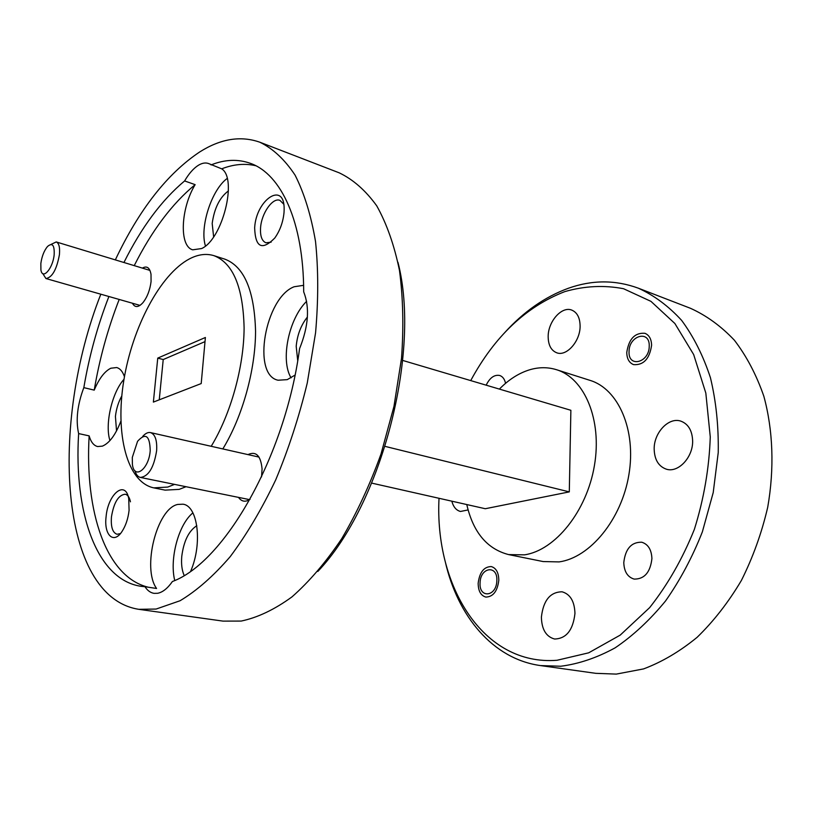 <?xml version="1.0" encoding="UTF-8"?>
<svg xmlns="http://www.w3.org/2000/svg" width="813" height="813" viewBox="0 0 813 813"><rect width="100%" height="100%" fill="white"/><g stroke="black" fill="none" stroke-linecap="round" stroke-linejoin="round"><path stroke-width="1.22" d="M238.504 497.383C241.563 501.672 245.404 502.332 250.038 499.355M261.552 476.906L262.071 468.888C260.77 455.666 256.075 450.91 247.985 454.599M132.428 303.229C134.887 307.802 138.393 307.619 142.956 302.66C147.275 297.131 149.978 290.099 151.066 281.572L151.015 274.327C149.755 267.64 146.889 265.566 142.397 268.107M106.097 516.692C103.749 535.045 113.668 544.669 122.113 531.326C125.812 525.564 128.129 518.552 129.084 510.3L128.739 498.725C125.487 479.426 107.946 493.908 106.097 516.692M130.456 501.824C129.501 497.343 127.753 494.812 125.212 494.223C118.444 494.975 113.85 502.505 111.462 516.824C110.72 526.905 112.58 532.718 117.062 534.273L120.415 533.592M254.652 227.813C255.302 247.437 262.01 250.851 274.764 238.057C279.997 230.638 283.076 222.142 284.022 212.569L284.144 209.683C284.835 180.557 256.156 199.165 254.652 227.813M283.696 204.124L279.926 200.374C272.69 197.203 261.43 213.382 260.567 227.833C260.079 236.024 261.867 241.014 265.932 242.792L271.125 242.172M196.807 525.706C188.748 530.889 183.728 541.112 181.766 556.397C181.116 564.039 181.919 570.38 184.155 575.431M307.405 317.029C301.013 325.088 297.273 334.844 296.196 346.297L297.71 360.616M228.412 190.913C219.734 197.356 214.327 208.209 212.183 223.453L213.626 236.827M121.798 395.931C118.434 401.998 116.31 408.827 115.426 416.419L116.533 430.931M221.705 168.84L208.504 163.515C205.445 162.448 202.071 163.037 198.372 165.283C193.514 168.352 188.921 173.576 184.612 180.943L195.14 184.653C180.659 208.311 178.992 246.4 192.722 249.815L201.573 248.565C222.376 239.591 237.742 178.708 221.705 168.84C233.473 164.236 244.835 163.2 255.79 165.73M227.162 178.464C211.522 189.785 199.47 227.447 205.455 245.953M303.605 285.322L294.143 286.755C265.14 297.639 251.563 375.108 278.097 380.23L287.253 379.641L294.997 375.118M306.623 301.328C288.717 318.747 280.221 360.179 291.074 377.842M190.74 571.072C202.681 543.521 197.844 505.737 182.966 504.202L177.773 504.436C156.919 508.45 141.818 568.267 156.574 588.47L144.978 586.722C147.468 590.573 150.496 592.779 154.043 593.358L157.62 593.287C162.702 592.291 167.63 588.368 172.417 581.508C224.317 562.464 285.292 456.693 299.58 348.635C308.503 326.399 309.875 307.466 303.686 291.826C303.635 221.939 281.156 174.094 250.434 163.352C237.945 158.891 224.815 159.419 211.024 164.937M192.905 512.891C178.626 524.233 169.317 558.887 174.734 580.482M124.45 376.704C122.661 371.511 120.07 368.452 116.666 367.547L110.832 368.228C104.572 371.338 99.044 378.645 94.227 390.128L83.83 387.638C77.387 404.762 75.65 420.077 78.627 433.583L89.145 435.88C90.914 442.038 93.739 445.595 97.641 446.55L102.387 446.134C109.43 443.176 115.588 434.833 120.883 421.124M123.993 379.295C112.011 392.435 104.674 424.325 109.938 440.575M478.166 583.236C478.237 591 480.788 595.614 485.828 597.077C493.115 596.864 497.444 591.264 498.806 580.309C498.694 572.616 496.174 568.043 491.255 566.57C483.908 566.722 479.548 572.281 478.166 583.236M626.762 352.517C626.904 358.807 629.181 362.852 633.581 364.631C643.571 365.311 649.577 358.858 651.599 345.271C651.416 339.082 649.201 335.088 644.933 333.3C634.851 332.527 628.795 338.93 626.762 352.517M623.784 562.566C624.12 571.62 627.585 577.139 634.181 579.1C644.435 579.181 650.339 572.342 651.914 558.582C651.518 549.659 648.124 544.212 641.742 542.22C631.376 542.007 625.39 548.785 623.784 562.566M541.397 617.118C541.702 629.404 546.102 636.711 554.588 639.018C566.275 638.683 573.063 630.156 574.954 613.449C574.547 601.356 570.259 594.14 562.088 591.803C550.228 591.945 543.338 600.39 541.397 617.118M451.835 501.184C453.359 506.926 456.235 510.361 460.473 511.468L468.085 509.934M548.165 336.45C548.216 345.047 551.082 350.505 556.773 352.801C566.539 356.694 580.248 341.267 580.106 326.186C579.994 317.761 577.2 312.395 571.732 310.088C561.773 305.962 548.104 321.481 548.165 336.45M654.17 449.193C654.526 459.752 658.591 466.418 666.365 469.182C678.225 473.136 693.143 457.262 692.635 440.788C692.188 430.484 688.255 423.929 680.847 421.144C668.713 416.825 653.764 432.801 654.17 449.193M439.02 498.288C434.508 585.746 483.085 666.101 557.017 660.278L588.673 652.829L620.217 635.116L649.658 607.626C667.656 584.832 682.564 558.734 694.383 529.324C703.926 498.796 709.221 468.003 710.267 436.937L705.826 393.075L693.662 354.549L674.871 323.503L650.939 301.349L623.53 288.717C604.089 284.977 584.506 285.952 564.781 291.623C526.021 306.674 494.66 336.328 470.717 380.596M504.446 332.913C523.582 311.725 544.913 296.836 568.439 288.239C592.159 279.824 615.421 279.804 638.256 288.158C654.089 295.353 668.54 306.095 681.619 320.373C693.611 336.592 703.215 355.728 710.45 377.771C716.07 401.185 718.672 426.124 718.235 452.577L713.214 492.587L702.361 531.875C692.422 557.129 680.146 580.167 665.542 600.97C649.912 620.034 633.124 635.654 615.177 647.819C596.955 657.788 578.805 663.936 560.746 666.243L540.421 665.573C492.769 658.967 457.597 616.142 445.209 561.458M397.964 262.304C421.225 352.019 381.744 504.324 317.832 571.437M138.82 609.323L222.996 621.112L241.187 621.071C257.66 617.606 274.581 609.547 291.969 596.894C309.306 581.62 325.911 562.2 341.765 538.623C356.836 512.993 369.915 484.782 381.023 453.989L393.97 406.388L401.51 358.391C403.766 326.928 403.096 297.619 399.478 270.475C394.275 245.16 386.693 223.616 376.734 205.831C365.667 190.496 353.157 179.49 339.194 172.823L259.886 142.234C273.087 148.667 284.824 159.643 295.099 175.171C304.265 193.27 311.074 215.384 315.525 241.512C318.422 269.601 318.432 300.048 315.566 332.832L307.263 382.984C299.103 416.744 288.585 449.04 275.719 479.863C261.786 509.101 246.613 534.7 230.211 556.651C213.473 576.051 196.766 590.746 180.079 600.736L156.126 609.049L138.82 609.323C59.095 596.966 49.674 423.858 100.822 294.204M638.256 288.158L690.43 308.279C706.446 315.515 721.08 326.145 734.352 340.18C746.537 356.074 756.364 374.742 763.824 396.195C773.051 429.935 774.515 468.44 767.706 507.302C761.71 533.023 752.929 557.413 741.375 580.482C728.438 602.281 713.692 621.223 697.117 637.321C679.851 651.467 662.006 661.995 643.581 668.906L616.305 674.099L595.807 673.337L540.421 665.573M466.774 504.548C473.176 532.322 487.119 548.999 508.603 554.588L524.446 554.852C555.137 550.421 586.834 511.275 594.425 465.534C602.27 419.803 584.547 378.157 556.519 369.712C547.799 367.019 538.806 367.049 529.537 369.824C518.765 373.157 508.714 379.58 499.385 389.092M556.519 369.712L590.086 380.393C618.358 388.929 636.457 429.945 628.886 474.731C621.549 519.527 589.964 557.728 559.09 561.905L543.135 561.559L508.603 554.588M115.334 259.886C139.084 209.673 167.183 173.708 199.642 151.99C220.648 138.718 240.729 135.466 259.886 142.234M174.551 484.385L167.732 487.068L153.779 487.871C126.869 482.231 115.029 433.949 123.759 380.758C132.316 327.548 160.12 274.388 189.459 258.88C198.098 254.378 206.268 253.31 213.961 255.668C233.077 263.087 243.128 287.172 244.103 327.944C243.91 366.968 230.78 414.122 211.207 446.296M213.961 255.668L224.967 259.195C244.246 266.654 254.439 290.678 255.556 331.257C255.485 370.088 242.416 416.957 222.823 448.928M186.025 486.713L179.165 489.375L165.11 490.127L153.779 487.871M144.978 586.722L140.812 586.275C96.3 579.557 73.759 511.946 78.627 433.583M148.261 587.22C105.964 577.057 84.715 511.428 89.145 435.88M205.384 337.486L201.207 383.563L153.372 402.1L157.752 358.106L205.384 337.486M94.227 390.128C99.481 358.909 107.804 328.686 119.196 299.448M134.236 265.627C151.868 230.577 172.163 203.585 195.14 184.653M83.83 387.638C89.135 356.277 97.499 325.901 108.891 296.511M123.932 262.497C141.533 227.234 161.757 200.049 184.612 180.943M505.564 383.33C504.629 379.112 502.668 376.49 499.67 375.474C494.324 374.508 489.822 377.74 486.164 385.179M157.752 358.106L163.22 359.549L205.008 341.623M159.257 399.813L163.22 359.549M385.108 446.388L569.293 491.885L485.29 508.725L371.714 483.115M569.293 491.885L570.878 410.291L402.699 360.433M649.231 346.226C649.983 329.519 628.906 335.413 629.059 351.582C628.073 368.116 649.302 362.791 649.231 346.226M496.834 580.848C497.922 564.71 480.402 566.925 480.077 582.708C478.816 598.653 496.438 596.976 496.834 580.848M150.212 450.676C149.836 435.565 145.618 432.435 137.57 441.296L132.306 457.414L132.387 464.213C134.003 480.28 148.962 469.294 150.212 450.676M142.682 436.439C145.385 433.38 147.986 432.099 150.496 432.587C155.171 434.264 157.214 440.311 156.624 450.717C153.901 467.627 148.484 476.53 140.385 477.434C137.885 476.855 136.076 474.619 134.938 470.727M54.156 254.794C54.603 245.13 52.388 242.365 47.5 246.502C44.085 250.668 41.87 256.329 40.843 263.483L40.914 269.936C42.418 280.383 52.875 268.625 54.156 254.794M51.036 244.408L56.229 241.939C59.014 243.148 60.071 247.416 59.41 254.754C56.636 269.642 52.144 277.568 45.935 278.534L42.825 273.625M259.012 457.099L150.496 432.587M249.611 499.639L140.385 477.434M149.948 270.404L56.229 241.939M140.009 305.393L45.935 278.534"/></g></svg>
